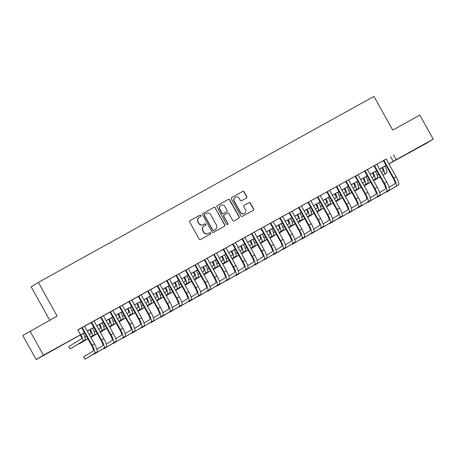 <?xml version="1.0" encoding="UTF-8"?>
<svg xmlns="http://www.w3.org/2000/svg" width="456" height="456" viewBox="0 0 456 456"><rect width="100%" height="100%" fill="white"/><g stroke="black" fill="none" stroke-linecap="round" stroke-linejoin="round"><path stroke-width="0.68" d="M200.931 215.449A0.758 0.741 58.7 0 0 199.916 215.146L190.084 220.596A1.083 1.06 58.7 0 0 189.685 222.055L199.152 239.064A1.083 1.06 58.7 0 0 200.6 239.497L210.433 234.048A0.758 0.741 58.7 0 0 210.712 233.027A0.758 0.741 58.7 0 0 209.697 232.725L208.426 233.426A3.46 3.386 58.7 0 1 203.781 232.047L202.994 230.628A3.46 3.386 58.7 0 1 204.271 225.965L205.542 225.258A0.758 0.741 58.7 0 0 205.821 224.238A0.758 0.741 58.7 0 0 204.807 223.936L203.536 224.643A3.46 3.386 58.7 0 1 198.89 223.258L198.103 221.838A3.46 3.386 58.7 0 1 199.38 217.176L200.651 216.469A0.758 0.741 58.7 0 0 200.931 215.449M200.554 216.526A0.758 0.741 58.7 0 0 199.717 215.266L189.97 220.67M210.336 234.099A0.758 0.741 58.7 0 0 209.504 232.839L208.426 233.426M205.445 225.31A0.758 0.741 58.7 0 0 204.613 224.056L203.536 224.643M415.804 149.072L424.838 143.965L415.804 149.072M50.542 351.525L59.576 346.417L50.542 351.525M246.394 198.103A1.083 1.06 58.7 0 0 246.793 196.644L244.137 191.873A1.083 1.06 58.7 0 0 242.683 191.44L231.768 197.494A1.083 1.06 58.7 0 0 231.369 198.953L240.831 215.962A1.083 1.06 58.7 0 0 242.284 216.389L253.2 210.341A1.083 1.06 58.7 0 0 253.599 208.882L250.395 203.119A1.083 1.06 58.7 0 0 248.942 202.686L244.268 205.274A1.083 1.06 58.7 0 0 243.869 206.733L245.459 209.595A2.896 2.827 58.7 0 1 244.49 213.436A2.896 2.827 58.7 0 1 240.511 212.336L234.281 201.136A2.896 2.827 58.7 0 1 235.25 197.294A2.896 2.827 58.7 0 1 239.229 198.394L240.266 200.264A1.083 1.06 58.7 0 0 241.72 200.691L246.394 198.103M84.468 332.675L36.195 359.59L22.8 335.525L57.137 316.093L38.384 282.401L373.954 96.41L392.707 130.102L419.805 115.077L433.2 139.143L425.961 143.554L388.962 163.903M30.039 331.119L43.434 355.184L84.44 332.618M386.249 159.03L77.754 329.865L80.433 334.675M393.522 154.84L396.201 159.651L433.2 139.143M215.357 207.822A1.083 1.06 58.7 0 0 213.91 207.389L202.994 213.442A1.083 1.06 58.7 0 0 202.589 214.901L212.057 231.91A1.083 1.06 58.7 0 0 213.511 232.338L224.426 226.29A1.083 1.06 58.7 0 0 224.825 224.831L215.164 207.942A1.083 1.06 58.7 0 0 213.716 207.508L202.874 213.516M217.381 205.468L228.296 199.415A1.083 1.06 58.7 0 1 229.75 199.848L239.212 216.856A1.083 1.06 58.7 0 1 238.813 218.316L234.145 220.903A1.083 1.06 58.7 0 1 232.691 220.47L228.849 213.573A1.083 1.06 58.7 0 0 227.401 213.14L224.301 214.861A1.083 1.06 58.7 0 0 223.902 216.321L227.897 223.497A0.758 0.741 58.7 0 1 227.647 224.506A0.758 0.741 58.7 0 1 226.603 224.215L216.982 206.927A1.083 1.06 58.7 0 1 217.381 205.468L217.307 205.513M84.594 326.177L80.085 328.673L81.738 327.761L91.622 345.523A5.506 1.146 61 0 1 93.32 350.932L83.647 356.826L84.987 359.231L94.66 353.337A8.265 1.716 -119 0 0 92.112 345.22L82.222 327.459M94.016 320.95L91.16 322.534M103.444 315.729L100.588 317.313M112.871 310.502L108.363 312.998L110.016 312.086L119.899 329.848A5.506 1.146 61 0 1 121.598 335.257L115.727 338.831M122.299 305.281L119.438 306.859M131.721 300.054L128.866 301.638M141.149 294.827L136.64 297.329L138.293 296.411L148.177 314.173A5.506 1.146 61 0 1 149.876 319.582L144.01 323.156M150.577 289.606L147.715 291.19M160.233 317.142L160.398 317.433L162.752 316.128L172.425 310.234A8.265 1.716 -119 0 0 169.877 302.117L159.988 284.362L161.641 283.444L157.143 285.963M169.427 279.157L166.571 280.736M178.855 273.931L175.993 275.515M188.51 301.467L188.676 301.758L191.03 300.453L200.703 294.559A8.265 1.716 -119 0 0 198.155 286.448L188.265 268.687L189.918 267.769L185.421 270.288M197.704 263.482L194.849 265.067M207.132 258.256L204.277 259.84M216.788 285.792L216.953 286.083L219.307 284.778L228.98 278.884A8.265 1.716 -119 0 0 226.432 270.773L216.543 253.012L218.196 252.1L213.699 254.613M225.982 247.807L223.126 249.392M235.41 242.581L232.554 244.165M244.838 237.359L241.976 238.944M254.26 232.132L251.404 233.717M263.688 226.911L259.179 229.408L260.832 228.49L270.716 246.251A5.506 1.146 61 0 1 272.414 251.661L266.549 255.24M273.349 254.448L273.509 254.739L275.863 253.433L285.536 247.54A8.265 1.716 -119 0 0 282.988 239.423L273.104 221.662L274.751 220.75L270.254 223.269M282.538 216.457L279.682 218.042M291.965 211.236L287.457 213.733L289.11 212.821L298.993 230.576A5.506 1.146 61 0 1 300.692 235.986L294.827 239.565M301.627 238.773L301.786 239.064L304.141 237.758L313.819 231.865A8.265 1.716 -119 0 0 311.266 223.748L301.382 205.992L303.029 205.075L298.532 207.594M310.815 200.788L307.96 202.367M320.243 195.561L315.734 198.058L317.387 197.146L327.271 214.907A5.506 1.146 61 0 1 328.975 220.316L323.104 223.89M329.905 223.098L330.064 223.389L332.424 222.083L342.097 216.19A8.265 1.716 -119 0 0 339.543 208.078L329.659 190.317L331.307 189.4L326.815 191.919M339.093 185.113L336.237 186.698M348.521 179.886L345.665 181.471M357.949 174.665L355.093 176.244M367.376 169.438L364.515 171.023M376.798 164.211L373.943 165.796M77.822 329.984L81.761 327.801M84.616 326.217L91.183 322.58M94.044 320.995L100.611 317.353M103.466 315.769L110.038 312.126M112.894 310.547L119.466 306.905M122.322 305.32L128.888 301.678M131.744 300.094L138.316 296.457M141.172 294.872L147.744 291.23M150.6 289.645L157.166 286.009M160.022 284.424L166.594 280.782M169.45 279.197L176.022 275.555M178.877 273.97L185.444 270.334M188.305 268.749L194.872 265.107M197.727 263.522L204.299 259.886M207.155 258.301L213.721 254.659M216.583 253.074L223.149 249.432M226.005 247.847L232.577 244.211M235.433 242.626L241.999 238.984M244.861 237.399L251.427 233.763M254.283 232.178L260.855 228.536M263.71 226.951L270.283 223.309M273.138 221.73L279.705 218.088M282.56 216.503L289.132 212.861M291.988 211.276L298.56 207.64M301.416 206.055L307.982 202.413M310.844 200.828L317.41 197.186M320.266 195.607L326.838 191.965M329.694 190.38L336.26 186.738M339.121 185.153L345.688 181.516M348.544 179.932L355.116 176.29M357.971 174.705L364.538 171.063M367.399 169.484L373.966 165.841M376.821 164.257L383.393 160.615M386.226 158.99L383.371 160.575M38.384 282.401L31.145 286.813L49.732 320.203M36.195 359.59L43.434 355.184M386.101 165.488L379.534 169.125M376.679 170.709L370.107 174.352M367.251 175.936L360.685 179.578M357.823 181.157L351.257 184.8M348.401 186.384L341.829 190.027M338.973 191.611L332.407 195.248M329.545 196.832L322.979 200.475M320.123 202.059L313.551 205.702M310.696 207.28L304.123 210.923M301.268 212.507L294.701 216.15M291.846 217.734L285.274 221.371M282.418 222.955L275.846 226.598M272.99 228.182L266.424 231.825M263.562 233.404L256.996 237.046M254.14 238.63L247.568 242.273M244.712 243.857L238.146 247.494M235.285 249.079L228.718 252.721M225.862 254.305L219.29 257.948M216.435 259.527L209.868 263.169M207.007 264.754L200.44 268.396M197.585 269.98L191.013 273.617M188.157 275.202L181.585 278.844M178.729 280.429L172.163 284.071M169.307 285.65L162.735 289.292M159.879 290.877L153.307 294.519M150.451 296.104L143.885 299.74M141.029 301.325L134.457 304.967M131.602 306.552L125.029 310.194M122.174 311.773L115.607 315.415M112.746 317L106.18 320.642M103.324 322.227L96.752 325.863M93.896 327.448L87.33 331.09M388.928 163.846L396.201 159.651M87.295 331.033L93.862 327.391M96.723 325.806L103.29 322.17M106.145 320.585L112.717 316.943M115.573 315.358L122.145 311.716M125.001 310.137L131.567 306.495M134.423 304.91L140.995 301.268M143.851 299.683L150.423 296.047M153.279 294.462L159.845 290.82M162.701 289.235L169.273 285.593M172.129 284.014L178.701 280.372M181.556 278.787L188.123 275.145M190.984 273.56L197.551 269.923M200.406 268.339L206.978 264.697M209.834 263.112L216.4 259.47M219.262 257.891L225.828 254.248M228.684 252.664L235.256 249.022M238.112 247.437L244.678 243.8M247.54 242.216L254.106 238.573M256.962 236.989L263.534 233.347M266.389 231.768L272.962 228.125M275.817 226.541L282.384 222.898M285.239 221.314L291.811 217.677M294.667 216.093L301.239 212.45M304.095 210.866L310.661 207.224M313.523 205.645L320.089 202.002M322.945 200.418L329.517 196.775M332.373 195.191L338.939 191.554M341.8 189.97L348.367 186.327M351.223 184.743L357.795 181.1M360.65 179.521L367.217 175.879M370.078 174.295L376.645 170.652M379.5 169.068L386.072 165.431M390.587 156.625L393.266 161.441M199.261 217.244L199.067 217.364A3.46 3.386 58.7 0 0 197.904 221.958L198.103 221.838M203.336 224.757A3.46 3.386 58.7 0 1 198.696 223.377L197.904 221.958M204.151 226.033L203.957 226.153A3.46 3.386 58.7 0 0 202.795 230.747L202.994 230.628M208.227 233.546A3.46 3.386 58.7 0 1 203.587 232.167L202.795 230.747M224.346 226.33A1.083 1.06 58.7 0 0 224.631 224.95L215.164 207.942M204.744 214.2A0.758 0.741 58.7 0 0 204.465 215.221L212.775 230.149A0.758 0.741 58.7 0 0 213.79 230.451L215.135 229.71A3.46 3.386 58.7 0 0 216.412 225.047L210.729 214.839A3.46 3.386 58.7 0 0 206.089 213.459L204.744 214.2M204.693 214.234L204.55 214.32A0.758 0.741 58.7 0 0 204.271 215.34L204.465 215.221M215.249 229.642L215.055 229.761A3.46 3.386 58.7 0 1 214.936 229.83L213.596 230.571A0.758 0.741 58.7 0 1 212.581 230.269L204.271 215.34M217.261 205.542L228.296 199.415M238.739 218.356A1.083 1.06 58.7 0 0 239.018 216.976L229.55 199.967A1.083 1.06 58.7 0 0 228.103 199.534M224.227 214.907L224.107 214.981A1.083 1.06 58.7 0 0 223.708 216.435L227.897 223.497M227.544 224.557A0.758 0.741 58.7 0 0 227.704 223.617M224.871 206.414A2.896 2.827 58.7 0 0 220.886 205.32A2.896 2.827 58.7 0 0 219.917 209.161L222.112 213.106A1.083 1.06 58.7 0 0 223.565 213.539L226.666 211.818A1.083 1.06 58.7 0 0 227.065 210.364L224.871 206.414M220.886 205.32L220.693 205.439A2.896 2.827 58.7 0 0 219.724 209.281L219.917 209.161M226.541 211.892A1.083 1.06 58.7 0 1 226.467 211.937L223.372 213.659A1.083 1.06 58.7 0 1 221.918 213.226L219.724 209.281M235.25 197.294L235.051 197.414A2.896 2.827 58.7 0 0 234.082 201.256L234.281 201.136M244.49 213.436L244.296 213.556A2.896 2.827 58.7 0 1 240.318 212.456L234.082 201.256M253.126 210.381A1.083 1.06 58.7 0 0 253.405 209.002L250.196 203.239A1.083 1.06 58.7 0 0 248.748 202.806L244.154 205.354M246.314 198.149A1.083 1.06 58.7 0 0 246.593 196.764L243.937 191.993A1.083 1.06 58.7 0 0 242.489 191.56L231.648 197.568M80.421 334.921A5.506 1.146 61 0 1 81.373 338.876L68.765 346.554L70.104 348.96L82.713 341.282A8.265 1.716 -119 0 0 80.934 334.63M70.104 348.96L85.067 339.976A8.265 1.716 -119 0 0 83.294 333.325M84.987 359.231L97.02 352.032A8.265 1.716 -119 0 0 94.466 343.915L84.582 326.154M89.849 329.694A5.506 1.146 61 0 1 90.801 333.649L89.268 334.579M86.48 336.283L84.93 337.223M79.367 343.448L79.532 343.738L87.82 338.688M90.607 336.984L92.14 336.055A8.265 1.716 -119 0 0 90.362 329.409M79.532 343.738L87.871 338.785M90.664 337.081L94.495 334.75A8.265 1.716 -119 0 0 92.716 328.103M99.271 324.467A5.506 1.146 61 0 1 100.223 328.423L98.695 329.357M95.902 331.056L94.352 332.002M90.824 337.372L97.242 333.461M100.035 331.763L101.563 330.834A8.265 1.716 -119 0 0 99.79 324.182M90.869 337.451L97.299 333.558M100.086 331.86L103.922 329.523A8.265 1.716 -119 0 0 102.144 322.877M108.699 319.246A5.506 1.146 61 0 1 109.651 323.201L108.123 324.13M105.33 325.829L103.78 326.775M100.252 332.15L106.67 328.24M109.463 326.536L110.99 325.607A8.265 1.716 -119 0 0 109.212 318.961M100.291 332.224L106.721 328.337M109.514 326.633L113.344 324.301A8.265 1.716 -119 0 0 111.572 317.65M118.127 314.019A5.506 1.146 61 0 1 119.079 317.974L117.545 318.904M114.758 320.608L113.208 321.554M109.679 326.923L116.098 323.013M118.885 321.315L120.418 320.38A8.265 1.716 -119 0 0 118.64 313.734M109.719 327.003L116.149 323.11M118.942 321.412L122.772 319.075A8.265 1.716 -119 0 0 121 312.428M94.249 353.713L94.415 354.004L104.088 348.11A8.265 1.716 -119 0 0 101.534 339.999L91.65 322.238M94.415 354.004L106.442 346.805A8.265 1.716 -119 0 0 103.894 338.694L94.004 320.933M91.149 322.517L101.05 340.296A5.506 1.146 61 0 1 102.748 345.705L96.877 349.279M103.677 348.492L103.837 348.783L113.515 342.889A8.265 1.716 -119 0 0 110.962 334.772L101.078 317.011M103.837 348.783L115.87 341.578A8.265 1.716 -119 0 0 113.316 333.467L103.432 315.706M100.576 317.29L110.472 335.069A5.506 1.146 61 0 1 112.176 340.478L106.305 344.058M113.105 343.265L113.265 343.556L122.938 337.662A8.265 1.716 -119 0 0 120.39 329.551L110.5 311.79M113.265 343.556L125.297 336.357A8.265 1.716 -119 0 0 122.744 328.24L112.86 310.485M122.533 338.038L122.692 338.329L132.365 332.435A8.265 1.716 -119 0 0 129.812 324.324L119.928 306.563M122.692 338.329L134.719 331.13A8.265 1.716 -119 0 0 132.172 323.019L122.288 305.258M119.426 306.842L129.327 324.621A5.506 1.146 61 0 1 131.026 330.03L125.155 333.61M127.549 308.797A5.506 1.146 61 0 1 128.501 312.753L126.973 313.682M124.18 315.381L122.63 316.327M119.101 321.702L125.52 317.786M128.313 316.088L129.84 315.159A8.265 1.716 -119 0 0 128.068 308.507M119.147 321.776L125.577 317.883M128.37 316.185L132.2 313.853A8.265 1.716 -119 0 0 130.422 307.202M131.955 332.817L132.12 333.108L141.793 327.214A8.265 1.716 -119 0 0 139.24 319.097L129.356 301.336M132.12 333.108L144.147 325.909A8.265 1.716 -119 0 0 141.599 317.792L131.71 300.031M128.854 301.615L138.749 319.399A5.506 1.146 61 0 1 140.454 324.809L134.583 328.383M136.977 303.571A5.506 1.146 61 0 1 137.929 307.526L136.401 308.455M133.608 310.16L132.058 311.1M128.529 316.475L134.947 312.565M137.74 310.861L139.268 309.932A8.265 1.716 -119 0 0 137.495 303.286M128.575 316.555L134.999 312.662M137.792 310.958L141.622 308.627A8.265 1.716 -119 0 0 139.849 301.98M141.383 327.59L141.542 327.881L151.215 321.987A8.265 1.716 -119 0 0 148.667 313.876L138.778 296.115M141.542 327.881L153.575 320.682A8.265 1.716 -119 0 0 151.021 312.571L141.138 294.81M146.405 298.344A5.506 1.146 61 0 1 147.356 302.299L145.829 303.234M143.036 304.933L141.485 305.879M137.957 311.248L144.375 307.338M147.168 305.64L148.696 304.711A8.265 1.716 -119 0 0 146.917 298.059M137.997 311.328L144.427 307.435M147.22 305.737L151.05 303.4A8.265 1.716 -119 0 0 149.277 296.753M150.811 322.369L150.97 322.66L160.643 316.766A8.265 1.716 -119 0 0 158.089 308.649L148.206 290.888M150.97 322.66L162.997 315.455A8.265 1.716 -119 0 0 160.449 307.344L150.565 289.583M147.704 291.167L157.605 308.946A5.506 1.146 61 0 1 159.304 314.355L153.433 317.935M155.832 293.123A5.506 1.146 61 0 1 156.778 297.078L155.251 298.007M152.458 299.706L150.907 300.652M147.379 306.027L153.797 302.117M156.59 300.413L158.118 299.484A8.265 1.716 -119 0 0 156.345 292.837M147.425 306.101L153.854 302.214M156.647 300.51L160.478 298.178A8.265 1.716 -119 0 0 158.699 291.532M160.398 317.433L170.071 311.539A8.265 1.716 -119 0 0 167.517 303.428L157.633 285.667M157.132 285.94L167.027 303.724A5.506 1.146 61 0 1 168.731 309.134L162.86 312.708M165.254 287.896A5.506 1.146 61 0 1 166.206 291.851L164.679 292.78M161.886 294.485L160.335 295.431M156.807 300.8L163.225 296.89M166.018 295.192L167.546 294.257A8.265 1.716 -119 0 0 165.773 287.611M156.853 300.88L163.282 296.987M166.07 295.288L169.9 292.952A8.265 1.716 -119 0 0 168.127 286.305M169.66 311.915L169.82 312.206L179.493 306.312A8.265 1.716 -119 0 0 176.945 298.201L167.061 280.44M169.82 312.206L181.853 305.007A8.265 1.716 -119 0 0 179.299 296.896L169.415 279.135M166.56 280.719L176.455 298.498A5.506 1.146 61 0 1 178.153 303.907L172.288 307.486M174.682 282.674A5.506 1.146 61 0 1 175.634 286.63L174.106 287.559M171.314 289.258L169.763 290.204M166.235 295.579L172.653 291.663M175.446 289.965L176.974 289.036A8.265 1.716 -119 0 0 175.195 282.384M166.275 295.653L172.704 291.76M175.497 290.062L179.328 287.73A8.265 1.716 -119 0 0 177.555 281.078M179.088 306.694L179.248 306.985L188.921 301.091A8.265 1.716 -119 0 0 186.373 292.974L176.483 275.213M179.248 306.985L191.281 299.786A8.265 1.716 -119 0 0 188.727 291.669L178.843 273.908M175.982 275.492L185.883 293.276A5.506 1.146 61 0 1 187.581 298.686L181.71 302.26M184.11 277.447A5.506 1.146 61 0 1 185.056 281.403L183.529 282.332M180.736 284.037L179.191 284.977M175.657 290.352L182.081 286.442M184.868 284.738L186.396 283.809A8.265 1.716 -119 0 0 184.623 277.162M175.702 290.432L182.132 286.539M184.925 284.835L188.755 282.503A8.265 1.716 -119 0 0 186.977 275.857M188.676 301.758L198.349 295.864A8.265 1.716 -119 0 0 195.795 287.753L185.911 269.992M185.41 270.271L195.305 288.049A5.506 1.146 61 0 1 197.009 293.459L191.138 297.033M193.532 272.221A5.506 1.146 61 0 1 194.484 276.176L192.956 277.111M190.163 278.81L188.613 279.756M185.085 285.125L191.503 281.215M194.296 279.517L195.823 278.587A8.265 1.716 -119 0 0 194.051 271.936M185.13 285.205L191.56 281.312M194.347 279.613L198.183 277.276A8.265 1.716 -119 0 0 196.405 270.63M197.938 296.246L198.098 296.537L207.776 290.643A8.265 1.716 -119 0 0 205.223 282.526L195.339 264.765M198.098 296.537L210.13 289.338A8.265 1.716 -119 0 0 207.577 281.221L197.693 263.46M194.837 265.044L204.733 282.823A5.506 1.146 61 0 1 206.437 288.232L200.566 291.811M207.366 291.019L207.526 291.31L217.198 285.416A8.265 1.716 -119 0 0 214.651 277.305L204.761 259.544M207.526 291.31L219.558 284.111A8.265 1.716 -119 0 0 217.005 275.994L207.121 258.238M204.265 259.817L214.16 277.601A5.506 1.146 61 0 1 215.859 283.011L209.988 286.585M216.953 286.083L226.626 280.189A8.265 1.716 -119 0 0 224.073 272.078L214.189 254.317M213.687 254.596L223.588 272.375A5.506 1.146 61 0 1 225.287 277.784L219.416 281.363M202.96 266.999A5.506 1.146 61 0 1 203.912 270.955L202.384 271.884M199.591 273.583L198.041 274.529M194.512 279.904L200.931 275.994M203.724 274.29L205.251 273.361A8.265 1.716 -119 0 0 203.473 266.714M194.552 279.978L200.982 276.091M203.775 274.387L207.605 272.055A8.265 1.716 -119 0 0 205.833 265.409M212.388 261.772A5.506 1.146 61 0 1 213.34 265.728L211.806 266.657M209.019 268.362L207.469 269.308M203.935 274.677L210.358 270.767M213.146 269.068L214.679 268.134A8.265 1.716 -119 0 0 212.901 261.487M203.98 274.757L210.41 270.864M213.203 269.165L217.033 266.828A8.265 1.716 -119 0 0 215.255 260.182M221.81 256.551A5.506 1.146 61 0 1 222.762 260.507L221.234 261.436M218.441 263.135L216.891 264.081M213.362 269.456L219.781 265.54M222.574 263.842L224.101 262.912A8.265 1.716 -119 0 0 222.328 256.261M213.408 269.53L219.838 265.637M222.625 263.938L226.461 261.607A8.265 1.716 -119 0 0 224.683 254.955M226.216 280.571L226.375 280.862L236.054 274.968A8.265 1.716 -119 0 0 233.5 266.851L223.617 249.09M226.375 280.862L238.408 273.663A8.265 1.716 -119 0 0 235.855 265.546L225.971 247.785M223.115 249.369L233.01 267.153A5.506 1.146 61 0 1 234.715 272.563L228.844 276.136M231.238 251.324A5.506 1.146 61 0 1 232.189 255.28L230.662 256.209M227.869 257.914L226.319 258.854M222.79 264.229L229.208 260.319M232.001 258.615L233.529 257.686A8.265 1.716 -119 0 0 231.751 251.039M222.83 264.309L229.26 260.416M232.053 258.712L235.883 256.38A8.265 1.716 -119 0 0 234.11 249.734M235.644 275.344L235.803 275.635L245.476 269.741A8.265 1.716 -119 0 0 242.928 261.63L233.039 243.869M235.803 275.635L247.836 268.436A8.265 1.716 -119 0 0 245.282 260.325L235.399 242.563M232.543 244.148L242.438 261.926A5.506 1.146 61 0 1 244.137 267.336L238.266 270.91M240.665 246.097A5.506 1.146 61 0 1 241.617 250.053L240.084 250.988M237.297 252.687L235.746 253.633M232.212 259.002L238.636 255.092M241.423 253.393L242.957 252.464A8.265 1.716 -119 0 0 241.178 245.812M232.258 259.082L238.687 255.189M241.48 253.49L245.311 251.153A8.265 1.716 -119 0 0 243.538 244.507M245.071 270.123L245.231 270.414L254.904 264.52A8.265 1.716 -119 0 0 252.35 256.403L242.467 238.642M245.231 270.414L257.258 263.215A8.265 1.716 -119 0 0 254.71 255.098L244.826 237.337M241.965 238.921L251.866 256.7A5.506 1.146 61 0 1 253.564 262.109L247.693 265.688M250.087 240.876A5.506 1.146 61 0 1 251.039 244.832L249.512 245.761M246.719 247.46L245.168 248.406M241.64 253.781L248.058 249.871M250.851 248.167L252.379 247.237A8.265 1.716 -119 0 0 250.606 240.591M241.686 253.855L248.115 249.968M250.908 248.263L254.739 245.932A8.265 1.716 -119 0 0 252.96 239.286M254.494 264.896L254.659 265.187L264.332 259.293A8.265 1.716 -119 0 0 261.778 251.182L251.894 233.421M254.659 265.187L266.686 257.988A8.265 1.716 -119 0 0 264.138 249.871L254.248 232.115M251.393 233.694L261.288 251.478A5.506 1.146 61 0 1 262.992 256.888L257.121 260.461M259.515 235.649A5.506 1.146 61 0 1 260.467 239.605L258.94 240.534M256.147 242.239L254.596 243.185M251.068 248.554L257.486 244.644M260.279 242.945L261.807 242.011A8.265 1.716 -119 0 0 260.034 235.364M251.113 248.634L257.537 244.741M260.33 243.042L264.161 240.705A8.265 1.716 -119 0 0 262.388 234.059M263.921 259.669L264.081 259.96L273.754 254.066A8.265 1.716 -119 0 0 271.206 245.955L261.316 228.194M264.081 259.96L276.114 252.761A8.265 1.716 -119 0 0 273.56 244.65L263.676 226.888M268.943 230.428A5.506 1.146 61 0 1 269.895 234.384L268.367 235.313M265.574 237.012L264.024 237.958M260.496 243.333L266.914 239.417M269.707 237.718L271.234 236.789A8.265 1.716 -119 0 0 269.456 230.137M260.536 243.407L266.965 239.514M269.758 237.815L273.589 235.484A8.265 1.716 -119 0 0 271.816 228.832M273.509 254.739L283.182 248.845A8.265 1.716 -119 0 0 280.628 240.728L270.744 222.967M270.243 223.246L280.144 241.03A5.506 1.146 61 0 1 281.842 246.439L275.971 250.013M278.371 225.201A5.506 1.146 61 0 1 279.317 229.157L277.789 230.086M274.996 231.79L273.446 232.731M269.918 238.106L276.336 234.196M279.129 232.497L280.657 231.562A8.265 1.716 -119 0 0 278.884 224.916M269.963 238.186L276.393 234.293M279.186 232.588L283.016 230.257A8.265 1.716 -119 0 0 281.238 223.611M282.771 249.221L282.937 249.512L292.609 243.618A8.265 1.716 -119 0 0 290.056 235.507L280.172 217.746M282.937 249.512L294.964 242.313A8.265 1.716 -119 0 0 292.416 234.202L282.526 216.44M279.67 218.025L289.566 235.803A5.506 1.146 61 0 1 291.27 241.213L285.399 244.786M287.793 219.974A5.506 1.146 61 0 1 288.745 223.93L287.217 224.865M284.424 226.564L282.874 227.51M279.346 232.879L285.764 228.969M288.557 227.27L290.084 226.341A8.265 1.716 -119 0 0 288.312 219.689M279.391 232.959L285.821 229.066M288.608 227.367L292.438 225.03A8.265 1.716 -119 0 0 290.666 218.384M292.199 244L292.359 244.291L302.032 238.397A8.265 1.716 -119 0 0 299.484 230.28L289.6 212.519M292.359 244.291L304.391 237.091A8.265 1.716 -119 0 0 301.838 228.975L291.954 211.213M297.221 214.753A5.506 1.146 61 0 1 298.173 218.709L296.645 219.638M293.852 221.337L292.302 222.283M288.773 227.658L295.192 223.748M297.985 222.043L299.512 221.114A8.265 1.716 -119 0 0 297.734 214.468M288.813 227.738L295.243 223.845M298.036 222.14L301.866 219.809A8.265 1.716 -119 0 0 300.094 213.163M306.649 209.526A5.506 1.146 61 0 1 307.595 213.482L306.067 214.411M303.274 216.115L301.729 217.062M298.195 222.431L304.614 218.521M307.407 216.822L308.934 215.887A8.265 1.716 -119 0 0 307.162 209.241M298.241 222.511L304.671 218.618M307.464 216.919L311.294 214.582A8.265 1.716 -119 0 0 309.516 207.936M316.071 204.305A5.506 1.146 61 0 1 317.023 208.261L315.495 209.19M312.702 210.889L311.152 211.835M307.623 217.21L314.041 213.294M316.834 211.595L318.362 210.666A8.265 1.716 -119 0 0 316.589 204.014M307.669 217.284L314.098 213.391M316.886 211.692L320.722 209.361A8.265 1.716 -119 0 0 318.943 202.709M301.786 239.064L311.459 233.17A8.265 1.716 -119 0 0 308.911 225.059L299.022 207.298M298.52 207.571L308.421 225.355A5.506 1.146 61 0 1 310.12 230.764L304.249 234.338M311.049 233.546L311.214 233.837L320.887 227.943A8.265 1.716 -119 0 0 318.334 219.832L308.45 202.071M311.214 233.837L323.241 226.638A8.265 1.716 -119 0 0 320.693 218.527L310.804 200.765M307.948 202.35L317.843 220.128A5.506 1.146 61 0 1 319.548 225.538L313.677 229.117M320.477 228.325L320.636 228.616L330.315 222.722A8.265 1.716 -119 0 0 327.761 214.605L317.878 196.844M320.636 228.616L332.669 221.416A8.265 1.716 -119 0 0 330.115 213.3L320.232 195.538M325.498 199.078A5.506 1.146 61 0 1 326.45 203.034L324.923 203.963M322.13 205.667L320.579 206.608M317.051 211.983L323.469 208.073M326.262 206.374L327.79 205.439A8.265 1.716 -119 0 0 326.012 198.793M317.091 212.063L323.521 208.17M326.314 206.465L330.144 204.134A8.265 1.716 -119 0 0 328.371 197.488M330.064 223.389L339.737 217.495A8.265 1.716 -119 0 0 337.189 209.384L327.3 191.623M326.804 191.902L336.699 209.68A5.506 1.146 61 0 1 338.398 215.089L332.527 218.663M334.926 193.851A5.506 1.146 61 0 1 335.872 197.807L334.345 198.742M331.558 200.44L330.007 201.387M326.473 206.756L332.897 202.846M335.684 201.147L337.212 200.218A8.265 1.716 -119 0 0 335.439 193.566M326.519 206.836L332.948 202.943M335.741 201.244L339.572 198.907A8.265 1.716 -119 0 0 337.793 192.261M339.327 217.877L339.492 218.167L349.165 212.274A8.265 1.716 -119 0 0 346.611 204.157L336.727 186.396M339.492 218.167L351.519 210.968A8.265 1.716 -119 0 0 348.971 202.852L339.082 185.09M336.226 186.675L346.127 204.459A5.506 1.146 61 0 1 347.825 209.863L341.954 213.442M344.348 188.63A5.506 1.146 61 0 1 345.3 192.586L343.773 193.515M340.98 195.214L339.429 196.16M335.901 201.535L342.319 197.625M345.112 195.92L346.64 194.991A8.265 1.716 -119 0 0 344.867 188.345M335.947 201.615L342.376 197.722M345.163 196.017L349 193.686A8.265 1.716 -119 0 0 347.221 187.04M348.755 212.65L348.914 212.941L358.593 207.047A8.265 1.716 -119 0 0 356.039 198.936L346.155 181.174M348.914 212.941L360.947 205.741A8.265 1.716 -119 0 0 358.393 197.625L348.509 179.869M345.654 181.448L355.549 199.232A5.506 1.146 61 0 1 357.253 204.641L351.382 208.215M353.776 183.403A5.506 1.146 61 0 1 354.728 187.359L353.2 188.294M350.407 189.992L348.857 190.939M345.329 196.308L351.747 192.398M354.54 190.699L356.068 189.764A8.265 1.716 -119 0 0 354.289 183.118M345.369 196.388L351.798 192.495M354.591 190.796L358.422 188.459A8.265 1.716 -119 0 0 356.649 181.813M358.182 207.429L358.342 207.714L368.015 201.82A8.265 1.716 -119 0 0 365.467 193.709L355.577 175.948M358.342 207.714L370.375 200.515A8.265 1.716 -119 0 0 367.821 192.403L357.937 174.642M355.082 176.227L364.977 194.005A5.506 1.146 61 0 1 366.675 199.415L360.804 202.994M363.204 178.182A5.506 1.146 61 0 1 364.156 182.138L362.623 183.067M359.835 184.765L358.285 185.712M354.751 191.087L361.175 187.171M363.962 185.472L365.495 184.543A8.265 1.716 -119 0 0 363.717 177.891M354.796 191.161L361.226 187.268M364.019 185.569L367.849 183.238A8.265 1.716 -119 0 0 366.077 176.586M372.626 172.955A5.506 1.146 61 0 1 373.578 176.911L372.05 177.84M369.257 179.544L367.707 180.485M364.179 185.86L370.597 181.95M373.39 180.251L374.917 179.316A8.265 1.716 -119 0 0 373.145 172.67M364.224 185.94L370.654 182.047M373.447 180.342L377.277 178.011A8.265 1.716 -119 0 0 375.499 171.365M382.054 167.728A5.506 1.146 61 0 1 383.006 171.684L381.478 172.619M378.685 174.317L377.135 175.264M373.606 180.633L380.025 176.723M382.818 175.024L384.345 174.095A8.265 1.716 -119 0 0 382.567 167.443M373.652 180.713L380.076 176.82M382.869 175.121L386.699 172.784A8.265 1.716 -119 0 0 384.927 166.138M367.61 202.202L367.77 202.492L377.443 196.599A8.265 1.716 -119 0 0 374.889 188.482L365.005 170.726M367.77 202.492L379.797 195.293A8.265 1.716 -119 0 0 377.249 187.177L367.359 169.415M364.504 171L374.404 188.784A5.506 1.146 61 0 1 376.103 194.193L370.232 197.767M377.032 196.975L377.197 197.266L386.87 191.372A8.265 1.716 -119 0 0 384.317 183.261L374.433 165.5M377.197 197.266L389.224 190.066A8.265 1.716 -119 0 0 386.671 181.955L376.787 164.194M373.931 165.779L383.827 183.557A5.506 1.146 61 0 1 385.531 188.966L379.66 192.54M386.46 191.754L386.62 192.044L396.292 186.151A8.265 1.716 -119 0 0 393.745 178.034L383.855 160.273M386.62 192.044L398.652 184.845A8.265 1.716 -119 0 0 396.099 176.728L386.215 158.967M383.359 160.552L393.254 178.336A5.506 1.146 61 0 1 394.953 183.739L389.082 187.319M82.713 341.282L85.067 339.976M92.112 345.22L94.466 343.915M94.66 353.337L97.02 352.032M92.14 336.055L94.495 334.75M101.563 330.834L103.922 329.523M110.99 325.607L113.344 324.301M120.418 320.38L122.772 319.075M101.534 339.999L103.894 338.694M104.088 348.11L106.442 346.805M110.962 334.772L113.316 333.467M113.515 342.889L115.87 341.578M120.39 329.551L122.744 328.24M122.938 337.662L125.297 336.357M129.812 324.324L132.172 323.019M132.365 332.435L134.719 331.13M129.84 315.159L132.2 313.853M139.24 319.097L141.599 317.792M141.793 327.214L144.147 325.909M139.268 309.932L141.622 308.627M148.667 313.876L151.021 312.571M151.215 321.987L153.575 320.682M148.696 304.711L151.05 303.4M158.089 308.649L160.449 307.344M160.643 316.766L162.997 315.455M158.118 299.484L160.478 298.178M167.517 303.428L169.877 302.117M170.071 311.539L172.425 310.234M167.546 294.257L169.9 292.952M176.945 298.201L179.299 296.896M179.493 306.312L181.853 305.007M176.974 289.036L179.328 287.73M186.373 292.974L188.727 291.669M188.921 301.091L191.281 299.786M186.396 283.809L188.755 282.503M195.795 287.753L198.155 286.448M198.349 295.864L200.703 294.559M195.823 278.587L198.183 277.276M205.223 282.526L207.577 281.221M207.776 290.643L210.13 289.338M214.651 277.305L217.005 275.994M217.198 285.416L219.558 284.111M224.073 272.078L226.432 270.773M226.626 280.189L228.98 278.884M205.251 273.361L207.605 272.055M214.679 268.134L217.033 266.828M224.101 262.912L226.461 261.607M233.5 266.851L235.855 265.546M236.054 274.968L238.408 273.663M233.529 257.686L235.883 256.38M242.928 261.63L245.282 260.325M245.476 269.741L247.836 268.436M242.957 252.464L245.311 251.153M252.35 256.403L254.71 255.098M254.904 264.52L257.258 263.215M252.379 247.237L254.739 245.932M261.778 251.182L264.138 249.871M264.332 259.293L266.686 257.988M261.807 242.011L264.161 240.705M271.206 245.955L273.56 244.65M273.754 254.066L276.114 252.761M271.234 236.789L273.589 235.484M280.628 240.728L282.988 239.423M283.182 248.845L285.536 247.54M280.657 231.562L283.016 230.257M290.056 235.507L292.416 234.202M292.609 243.618L294.964 242.313M290.084 226.341L292.438 225.03M299.484 230.28L301.838 228.975M302.032 238.397L304.391 237.091M299.512 221.114L301.866 219.809M308.934 215.887L311.294 214.582M318.362 210.666L320.722 209.361M308.911 225.059L311.266 223.748M311.459 233.17L313.819 231.865M318.334 219.832L320.693 218.527M320.887 227.943L323.241 226.638M327.761 214.605L330.115 213.3M330.315 222.722L332.669 221.416M327.79 205.439L330.144 204.134M337.189 209.384L339.543 208.078M339.737 217.495L342.097 216.19M337.212 200.218L339.572 198.907M346.611 204.157L348.971 202.852M349.165 212.274L351.519 210.968M346.64 194.991L349 193.686M356.039 198.936L358.393 197.625M358.593 207.047L360.947 205.741M356.068 189.764L358.422 188.459M365.467 193.709L367.821 192.403M368.015 201.82L370.375 200.515M365.495 184.543L367.849 183.238M374.917 179.316L377.277 178.011M384.345 174.095L386.699 172.784M374.889 188.482L377.249 187.177M377.443 196.599L379.797 195.293M384.317 183.261L386.671 181.955M386.87 191.372L389.224 190.066M393.745 178.034L396.099 176.728M396.292 186.151L398.652 184.845"/></g></svg>
